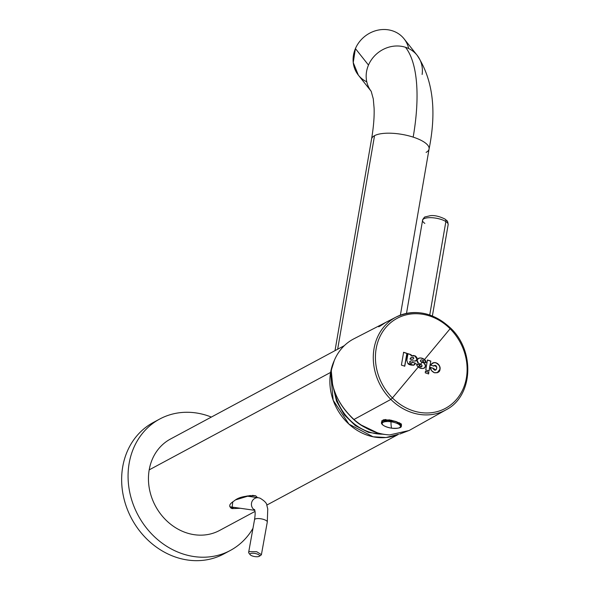 <?xml version="1.0" encoding="UTF-8"?>
<svg xmlns="http://www.w3.org/2000/svg" width="590" height="590" viewBox="0 0 590 590"><rect width="100%" height="100%" fill="white"/><g stroke="black" fill="none" stroke-linecap="round" stroke-linejoin="round"><path stroke-width="0.89" d="M255.381 495.74L255.721 495.843C245.912 495.578 238.935 497.105 234.783 500.416C232.202 502.437 226.649 505.254 231.973 508.602L240.329 508.27L231.973 508.602L232.792 501.773M235.897 499.789L249.777 495.563M252.173 495.423L253.302 495.445M255.721 495.843L252.822 495.423L255.721 495.843L257.52 497.636M234.274 507.4L230.779 508.027M250.75 495.475L251.488 496.773M344.346 345.629L170.473 439.034A51.891 44.936 61.8 0 0 149.196 469.876L330.606 372.423A51.891 44.936 61.8 0 0 348.941 424.129A51.891 44.936 61.8 0 0 398.25 434.343L386.037 437.515L373.079 436.777L348.941 424.129L333.18 400.256L330.606 372.423L149.196 469.876A51.891 44.936 61.8 0 0 168.821 522.733A51.891 44.936 61.8 0 0 219.583 530.454L255.005 511.427M247.276 496.161L247.94 495.807L247.276 496.161M334.242 360.638A51.891 44.936 61.8 0 0 330.606 372.423L334.242 360.645M427.086 362.149L427.462 359.981L430.811 361.073L429.107 370.955L425.744 369.93L427.462 359.981L430.811 361.073L430.412 363.411L429.092 371.022L425.744 369.93M424.136 368.167A2.906 2.515 61.8 0 0 425.051 367.12A2.906 2.515 61.8 0 0 425.243 366.493L425.383 366.42A2.906 2.515 61.8 0 1 425.191 367.046A2.906 2.515 61.8 0 1 424.195 368.145A2.906 2.515 61.8 0 1 423.723 368.33L421.924 368.499L418.281 367.024A6.91 5.989 61.8 0 0 423.723 368.33L425.191 367.046L425.523 365.601L424.262 363.307A6.925 5.996 61.8 0 0 422.315 362.186A3891.647 641.588 -45.1 0 0 423.03 361.331L423.015 361.456A1.106 0.959 61.8 0 0 422.219 360.106L421.607 359.907A0.966 0.841 61.8 0 0 421.105 361.618A6.697 5.804 61.8 0 0 422.233 362.157L422.233 362.157A6.925 5.996 61.8 0 1 422.315 362.186L424.262 363.307A3.267 2.825 61.8 0 1 425.515 365.306L425.515 365.306A0.693 0.597 61.8 0 1 425.523 365.601L425.243 366.493L425.383 365.675A0.693 0.597 61.8 0 0 425.368 365.387L424.114 363.381M419.18 364.871L419.475 365.24A1.106 0.959 61.8 0 0 420.272 366.582L421.031 366.7L420.272 366.582L419.461 365.52L419.66 364.908L416.606 363.912A2.906 2.515 61.8 0 0 417.491 366.294L418.281 367.024A3891.647 641.588 134.9 0 1 392.446 397.948L390.838 399.415A52.68 45.622 -118.2 0 1 396.244 317A52.68 45.622 -118.2 0 1 450.281 328.047L450.089 328.748A51.079 44.235 -118.2 0 1 456.933 398.928A51.079 44.235 -118.2 0 1 392.446 397.948A51.079 44.235 -118.2 0 1 385.602 327.775A51.079 44.235 -118.2 0 1 450.089 328.748L450.502 328.003C433.296 312.28 415.205 308.614 396.244 317L386.583 321.978A52.864 45.784 -118.2 0 0 380.41 325.916L378.684 326.801A52.901 45.813 -118.2 0 1 384.85 322.87A52.901 45.813 -118.2 0 1 385.72 322.435L380.41 325.916M424.498 359.561A3891.647 641.588 -45.1 0 0 450.089 328.748A51.079 44.235 61.8 0 1 456.933 398.928A51.079 44.235 61.8 0 1 392.453 397.955A51.079 44.235 -118.2 0 1 385.602 327.775A51.079 44.235 -118.2 0 1 450.089 328.748A3891.647 641.588 -45.1 0 1 424.498 359.561L426.017 362.732A2.906 2.515 61.8 0 0 425.117 360.136A6.992 6.055 61.8 0 0 424.498 359.561A6.992 6.055 61.8 0 0 419.357 358.049A3.459 2.994 61.8 0 0 418.561 358.322A3.459 2.994 61.8 0 0 417.499 359.369A3.459 2.994 61.8 0 0 417.145 360.372A2.53 2.19 61.8 0 0 418.575 363.278L418.981 363.499A6.918 5.989 61.8 0 0 419.896 363.905L420.626 364.214A3891.647 641.588 134.9 0 1 419.608 365.439A1.106 0.959 61.8 0 0 420.419 366.508L419.615 365.158A1.106 0.959 61.8 0 0 419.608 365.439A3891.647 641.588 134.9 0 0 420.626 364.214A6.918 5.996 61.8 0 0 419.896 363.905L418.487 363.226L417.145 360.372L417.499 359.369L419.357 358.049L420.899 357.997L424.498 359.561M422.971 361.744L426.017 362.732L422.971 361.744M425.243 372.814L425.515 371.213L428.871 372.305L428.591 373.905L425.243 372.814L425.515 371.213L428.871 372.305L428.451 373.986L428.731 372.379L425.375 371.287L428.871 372.305L428.591 373.905L425.243 372.814M430.619 365.195C430.626 364.591 431.792 363.75 434.107 362.68L434.211 362.658A3891.323 735.45 -8.8 0 1 434.255 362.673L435.944 362.865C439.24 364.849 440.553 367.024 439.867 369.399L440.007 369.325C440.361 366.397 439.071 364.229 436.143 362.813L436.003 362.887C438.879 364.222 440.17 366.39 439.867 369.399L437.817 372.504L434.432 372.755L431.489 370.586L430.368 367.364L433.421 368.359C432.935 368.595 433.473 369.207 435.029 370.195L436.379 369.296L436.762 367.105L435.848 365.468C434.129 365.387 433.451 365.601 433.805 366.117L430.759 365.122L432.013 363.433L433.584 362.658L435.457 362.621L437.559 363.529C439.639 365.402 440.457 367.334 440.007 369.325C439.875 371.877 438.009 373.02 434.432 372.755L434.306 372.718C431.637 371.287 430.324 369.502 430.368 367.364L433.421 368.359L435.686 370.078L434.601 370.218M430.671 361.154L427.315 360.062L430.811 361.073L428.967 371.029M433.709 366.08L434.424 365.394L436.762 367.105A6.925 5.996 61.8 0 1 436.379 369.296L435.752 370.048L433.421 368.359L433.598 369.473M423.576 368.403L425.051 367.12L425.368 365.387M420.567 364.192L421.267 363.344L420.567 364.192A3891.323 641.537 134.9 0 0 421.275 363.344L422.175 362.26A6.925 5.996 61.8 0 0 422.093 362.231L423.03 361.331A1.106 0.959 61.8 0 0 422.219 360.106L421.607 359.915A0.966 0.841 61.8 0 0 420.995 359.959L420.854 360.033A0.966 0.841 61.8 0 0 420.965 361.7A0.966 0.841 61.8 0 1 420.854 360.033A0.966 0.841 61.8 0 0 420.965 361.7A0.966 0.841 61.8 0 1 420.847 360.033L420.847 360.033A0.966 0.841 61.8 0 0 420.847 360.033A0.966 0.841 61.8 0 0 420.965 361.7A6.697 5.804 61.8 0 0 422.093 362.231L421.267 363.344A3891.323 641.537 -45.1 0 0 422.175 362.26L422.86 362.562M419.461 365.52A3891.323 641.537 134.9 0 1 418.236 366.987A3891.323 641.537 134.9 0 0 419.461 365.52M422.175 362.26A6.925 5.996 61.8 0 0 422.093 362.231A6.697 5.804 61.8 0 1 420.965 361.7L421.105 361.618A6.697 5.804 61.8 0 0 422.233 362.157A6.925 5.996 61.8 0 1 422.315 362.186A6.925 5.996 61.8 0 0 422.233 362.157L422.233 362.157A6.697 5.804 61.8 0 1 421.105 361.626L420.965 361.7A6.697 5.804 61.8 0 0 422.093 362.231A6.697 5.804 61.8 0 1 420.965 361.7A6.697 5.804 61.8 0 0 422.093 362.231A6.925 5.996 61.8 0 1 422.175 362.26L423.03 361.331A1.106 0.959 61.8 0 0 422.219 360.106L421.607 359.915A0.966 0.841 61.8 0 0 421.105 361.626L421.105 361.626A0.966 0.841 61.8 0 1 420.995 359.959L420.847 360.033M416.599 364.037L417.831 364.436L416.599 364.037M421.031 366.7L422.005 365.608L421.71 364.981A0.553 0.479 61.8 0 0 421.511 364.745L421.939 365.446A0.966 0.841 61.8 0 1 421.031 366.7M421.511 364.745L420.626 364.214A6.918 5.996 61.8 0 1 421.511 364.745M401.406 365.107L404.77 366.191L406.989 353.358L404.629 366.265L406.849 353.432L403.486 352.348L406.989 353.358L405.323 363.034L404.77 366.191L401.406 365.107L403.626 352.274L406.989 353.358L403.626 352.274L401.406 365.107M417.027 359.17A2.626 2.279 61.8 0 0 417.056 358.927L415.124 355.984L411.171 355.718A3.046 2.64 61.8 0 0 411.09 354.679L407.727 353.594L411.09 354.679L411.171 355.718L413.605 355.497A3.053 2.648 61.8 0 1 413.678 355.519L415.124 355.984L413.538 355.593A3.053 2.648 61.8 0 0 413.465 355.571L415.124 355.984C415.154 355.387 417.587 358.396 416.997 358.13L416.887 359.251A2.626 2.279 61.8 0 0 416.916 359.008L414.984 356.058L416.26 356.987L416.997 359.362L415.39 361.036L411.112 360.807L409.984 361.412L411.112 360.807L415.39 361.036A2.485 2.154 61.8 0 0 416.997 359.362L417.027 359.17M411.776 363.145L410.264 363.005A0.833 0.715 61.8 0 1 409.689 361.906L410.972 360.881L409.984 361.412A2.766 2.397 61.8 0 0 409.844 361.773L409.829 361.832A0.833 0.715 61.8 0 0 410.411 362.924L411.001 363.241L412.314 362.186L415.426 363.189L413.575 365.181L407.801 363.315C408.346 364.554 410.271 365.173 413.575 365.181L414.18 364.959M409.689 361.906L409.703 361.854A2.766 2.397 61.8 0 1 409.844 361.493L411.112 360.807M411.702 363.189L411.001 363.241M406.82 360.365L407.801 363.315L406.82 360.365L407.838 354.443A1.394 1.202 61.8 0 0 407.727 353.594L406.82 360.365M411.024 355.8A3.046 2.64 61.8 0 0 410.95 354.752L411.024 355.8M396.244 317A52.68 45.622 -118.2 0 0 390.838 399.415A52.68 45.622 61.8 0 0 446.092 409.807A52.68 45.622 -118.2 0 1 390.838 399.415L353.963 419.49C342.982 409.6 335.865 397.977 332.598 384.614L331.292 370.955A53.513 46.345 -118.2 0 1 353.86 338.822L384.85 322.87M407.587 353.668L410.95 354.752L407.587 353.668M410.264 363.005L411.813 363.13L412.314 362.186L415.279 363.27C415.64 363.624 415.028 364.288 413.435 365.262L415.426 363.189C415.788 363.543 415.176 364.207 413.575 365.181M409.844 361.493L410.972 360.881M415.242 361.117L416.85 359.435A2.485 2.154 61.8 0 1 415.906 360.874M411.437 359.303L412.24 359.295M411.319 357.525A4.845 4.196 61.8 0 0 411.245 357.562A4.845 4.196 61.8 0 0 410.721 357.909L411.835 357.282A4.845 4.196 61.8 0 0 411.392 357.481A4.845 4.196 61.8 0 0 410.861 357.828L410.116 359.229L410.286 358.248L411.687 357.363M419.52 364.981L416.599 363.912L417.491 366.294A6.91 5.989 61.8 0 0 418.281 367.024A3891.647 641.588 134.9 0 1 392.446 397.948L390.838 399.415L353.963 419.49C365.129 429.107 377.032 434.247 389.666 434.911L409.069 430.538L446.092 409.807C473.062 396.178 475.334 351.124 450.502 328.003M383.08 419.896L396.06 421.525L401.384 424.003L401.399 425.648L396.06 421.525L389.216 419.829L381.531 422.683L382.01 420.493M331.292 370.955L331.292 370.955C330.983 388.847 338.542 405.028 353.963 419.49M360.992 424.925L377.386 432.809M399.74 434.048L409.283 430.412M384.016 419.652L383.205 420.582L384.016 419.652M411.835 357.282L413.472 357.57A2.766 2.397 61.8 0 0 412.852 357.275A1.888 1.637 61.8 0 0 411.835 357.282M412.395 359.221L410.257 359.148L410.286 358.248L410.116 359.229L412.395 359.221A2.36 2.043 61.8 0 0 413.391 358.882L412.395 359.221M413.708 358.359L413.391 358.882A0.974 0.848 61.8 0 0 413.708 358.359L413.472 357.57A0.494 0.428 61.8 0 1 413.715 357.96A1.387 1.202 61.8 0 1 413.708 358.359M412.167 355.527L411.031 355.8L412.167 355.527M423.03 361.235L424.358 359.642L424.977 360.217A6.992 6.055 61.8 0 0 424.358 359.642L423.03 361.235A3891.323 641.537 -45.1 0 0 424.358 359.642A6.992 6.055 61.8 0 0 419.217 358.123L419.217 358.123A3.459 2.994 61.8 0 0 418.494 358.359A3.459 2.994 61.8 0 1 419.217 358.123A3.459 2.994 61.8 0 0 418.494 358.359M420.884 366.781A0.966 0.841 61.8 0 0 421.562 366.692M430.228 367.445L433.274 368.433L430.228 367.445M437.743 372.541L439.867 369.399L437.161 372.784M425.884 362.688A2.906 2.515 61.8 0 0 424.977 360.217L425.877 362.806M434.424 365.394L433.805 366.117L430.759 365.122L432.64 363.02L434.329 362.548L436.143 362.813L434.469 362.614M434.034 362.636L432.581 363.057M409.829 361.832L409.984 361.412M430.058 364.716L429.586 367.452M335.009 350.644L371.56 139.063A29.19 9.787 9.8 0 1 374.539 135.663L337.65 349.228L374.539 135.663A29.19 9.787 9.8 0 1 413.177 137.123A29.19 9.787 9.8 0 1 429.077 148.997A29.19 9.787 9.8 0 1 426.098 152.39M371.235 91.362L358.337 75.107L353.24 62.584L355.416 48.601L368.492 65.077A29.19 26.314 -38.4 0 0 371.235 91.354A29.19 26.314 -38.4 0 1 368.492 65.077A29.19 26.314 -38.4 0 1 405.485 47.281A136.209 50.534 108 0 1 413.177 137.123A29.19 9.787 9.8 0 1 429.077 148.997C436.836 110.455 432.853 79.215 417.137 55.29A29.19 26.314 -38.4 0 1 422.123 74.48M366.781 81.833A29.19 26.314 -38.4 0 1 355.416 48.601L368.492 65.077A29.19 26.314 -38.4 0 1 405.485 47.281A29.19 26.314 -38.4 0 1 417.137 55.29L404.062 38.815A29.19 26.314 -38.4 0 0 378.234 30.083A29.19 26.314 -38.4 0 0 355.416 48.601A29.19 26.314 -38.4 0 1 384.001 29.5A29.19 26.314 -38.4 0 1 408.693 48.564M371.184 91.273L373.286 98.906L374.112 108.361C374.392 117.108 373.536 127.344 371.56 139.063A29.19 9.787 9.8 0 1 374.539 135.663A29.19 9.787 9.8 0 1 413.177 137.123A136.209 50.534 108 0 0 405.485 47.281A29.19 26.314 -38.4 0 1 417.137 55.29M424.358 359.642A6.992 6.055 61.8 0 0 419.217 358.123M424.859 223.396A12.973 4.351 9.8 0 1 422.58 220.277A12.973 4.351 9.8 0 1 431.887 217.71A12.973 4.351 9.8 0 1 445.87 221.567L429.741 314.957L445.87 221.567A12.973 4.351 9.8 0 1 448.149 224.687A12.973 4.351 9.8 0 0 445.87 221.567A3.245 2.404 -57.1 0 0 445.007 219.074L445.007 219.074C447.486 221.427 447.603 220.055 448.149 224.687A12.973 4.351 9.8 0 0 445.87 221.567A3.245 2.404 -57.1 0 0 445.007 219.074C447.486 221.427 447.603 220.055 448.149 224.687L432.389 315.93L448.149 224.687M422.58 220.277L406.503 313.379L422.58 220.277A12.973 4.351 9.8 0 1 431.887 217.71A12.973 4.351 9.8 0 1 445.87 221.567A12.973 4.351 9.8 0 0 431.887 217.71A12.973 4.351 9.8 0 0 422.58 220.277C421.865 220.527 424.866 216.331 425.051 216.943L430.494 215.645C434.668 215.217 439.506 216.36 445.007 219.074M384.643 434.439L368.639 432.455L355.364 425.663L344.287 414.881L336.551 401.229L332.967 386.125M211.353 417.071A74.591 64.598 61.8 0 0 206.987 415.493A74.591 64.598 61.8 0 0 159.728 419.033A74.591 64.598 61.8 0 0 129.24 489.671A74.591 64.598 61.8 0 0 183.07 553.995A74.591 64.598 61.8 0 0 230.329 550.455A74.591 64.598 61.8 0 0 252.985 528.286M159.728 419.033L153.304 422.484A74.591 64.598 61.8 0 0 122.816 493.122A74.591 64.598 61.8 0 0 176.639 557.447A74.591 64.598 61.8 0 0 223.898 553.907L230.329 550.455M231.796 507.039L231.332 507.961M260.758 555.345L261.414 554.637L256.665 551.709L249.305 551.628A6.483 2.072 -169.8 0 0 248.648 552.336A6.483 2.072 -169.8 0 0 248.899 553.088L250.16 554.703A4.867 1.556 10.2 0 1 250.462 553.604A4.867 1.556 10.2 0 1 256.761 553.885A4.867 1.556 10.2 0 1 259.172 556.326A4.867 1.556 10.2 0 1 259.054 556.392A4.867 1.556 10.2 0 1 254.342 556.503A4.867 1.556 10.2 0 1 250.16 554.703M391.686 420.316A10.052 3.37 -170.2 0 0 391.163 420.235A10.052 3.37 -170.2 0 0 381.627 421.998L381.56 422.388C380.919 423.273 382.136 426.437 391.672 428.2C398.501 428.606 401.738 427.809 401.377 425.81L401.384 425.486A10.052 3.37 -170.2 0 0 391.096 420.633A10.052 3.37 -170.2 0 0 381.56 422.388M401.377 425.81L401.443 425.42A10.052 3.37 -170.2 0 0 401.451 425.095A10.052 3.37 -170.2 0 0 399.135 422.669M385.934 420.036L385.993 419.52M383.515 420.05L383.463 420.486M382.976 434.166A48.645 42.126 -118.2 0 1 369.362 432.072A48.645 42.126 -118.2 0 1 334.36 390.713M350.283 416.009A47.871 41.462 61.8 0 0 364.893 427.359M246.554 496.057L258.376 497.761A6.483 6.011 98.2 0 0 251.716 502.319A6.483 6.011 98.2 0 0 254.732 510.025M258.376 497.761L259.976 498.13C264.6 500.903 266.901 503.329 266.872 505.416L267.757 508.971L267.285 522.039A6.483 2.072 -169.8 0 0 263.745 519.466A6.483 2.072 -169.8 0 0 255.175 519.038A6.483 2.072 -169.8 0 0 254.519 519.746L248.648 552.336M382.173 423.709A9.263 3.105 -170.2 0 0 391.657 428.185A48.645 4.359 -82 0 1 391.17 425.81A48.645 4.359 98 0 1 390.971 421.791A9.263 3.105 -170.2 0 0 382.173 423.709M390.971 421.791A9.263 3.105 9.8 0 1 400.455 426.268A9.263 3.105 9.8 0 1 391.657 428.185M384.953 419.542L384.879 420.154M266.761 505.106L398.634 434.27M400.381 315.163L429.077 148.997M229.834 506.758L254.821 510.357M254.533 509.48C254.799 510.94 255.772 511.279 254.519 519.746M267.285 522.039L261.414 554.637M259.172 556.326L260.913 555.256M383.441 420.493L383.493 420.073M385.713 419.52L385.646 420.058"/></g></svg>
